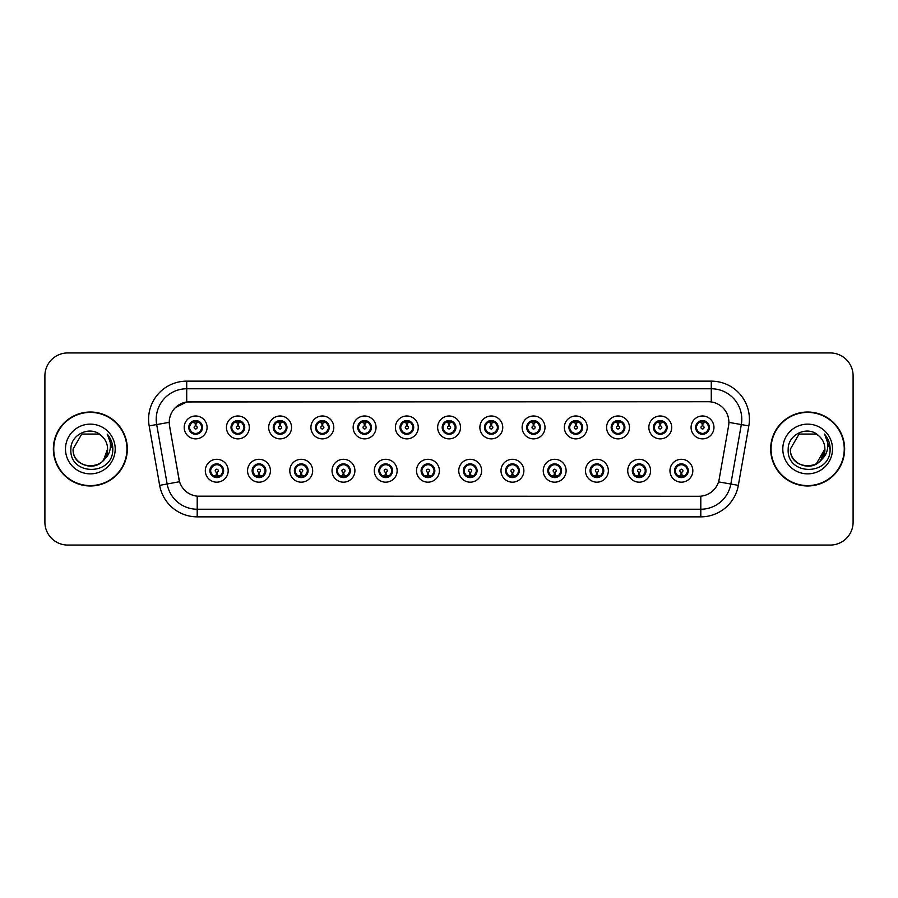 <?xml version="1.0" encoding="UTF-8"?>
<svg xmlns="http://www.w3.org/2000/svg" width="898" height="898" viewBox="0 0 898 898"><rect width="100%" height="100%" fill="white"/><g stroke="black" fill="none" stroke-linecap="round" stroke-linejoin="round"><path stroke-width="1.35" d="M270.433 470.732A11.438 11.438 0 0 1 258.994 482.17A11.438 11.438 0 0 1 247.556 470.732A11.438 11.438 0 0 1 258.994 459.293A11.438 11.438 0 0 1 270.433 470.732M252.136 470.732A6.858 6.858 0 0 0 258.994 477.59A6.858 6.858 0 0 0 265.864 470.732A6.858 6.858 0 0 0 258.994 463.873A6.858 6.858 0 0 0 252.136 470.732L254.796 475.154A6.095 6.095 0 0 1 254.796 466.309L252.203 470.732M312.672 470.732A11.438 11.438 0 0 1 301.234 482.17A11.438 11.438 0 0 1 289.796 470.732A11.438 11.438 0 0 1 301.234 459.293A11.438 11.438 0 0 1 312.672 470.732M294.376 470.732A6.858 6.858 0 0 0 301.234 477.59A6.858 6.858 0 0 0 308.104 470.732A6.858 6.858 0 0 0 301.234 463.873A6.858 6.858 0 0 0 294.376 470.732L297.036 475.154A6.095 6.095 0 0 1 297.036 466.309L294.443 470.732M354.912 470.732A11.438 11.438 0 0 1 343.474 482.17A11.438 11.438 0 0 1 332.036 470.732A11.438 11.438 0 0 1 343.474 459.293A11.438 11.438 0 0 1 354.912 470.732M336.615 470.732A6.858 6.858 0 0 0 343.474 477.59A6.858 6.858 0 0 0 350.343 470.732A6.858 6.858 0 0 0 343.474 463.873A6.858 6.858 0 0 0 336.615 470.732L339.276 475.154A6.095 6.095 0 0 1 339.276 466.309L336.683 470.732M397.152 470.732A11.438 11.438 0 0 1 385.713 482.17A11.438 11.438 0 0 1 374.275 470.732A11.438 11.438 0 0 1 385.713 459.293A11.438 11.438 0 0 1 397.152 470.732M378.855 470.732A6.858 6.858 0 0 0 385.713 477.59A6.858 6.858 0 0 0 392.583 470.732A6.858 6.858 0 0 0 385.713 463.873A6.858 6.858 0 0 0 378.855 470.732L381.515 475.154A6.095 6.095 0 0 1 381.515 466.309L378.922 470.732M439.391 470.732A11.438 11.438 0 0 1 427.953 482.17A11.438 11.438 0 0 1 416.515 470.732A11.438 11.438 0 0 1 427.953 459.293A11.438 11.438 0 0 1 439.391 470.732M421.095 470.732A6.858 6.858 0 0 0 427.953 477.59A6.858 6.858 0 0 0 434.823 470.732A6.858 6.858 0 0 0 427.953 463.873A6.858 6.858 0 0 0 421.095 470.732L423.755 475.154A6.095 6.095 0 0 1 423.755 466.309L421.162 470.732M481.631 470.732A11.438 11.438 0 0 1 470.193 482.17A11.438 11.438 0 0 1 458.755 470.732A11.438 11.438 0 0 1 470.193 459.293A11.438 11.438 0 0 1 481.631 470.732M463.334 470.732A6.858 6.858 0 0 0 470.193 477.59A6.858 6.858 0 0 0 477.062 470.732A6.858 6.858 0 0 0 470.193 463.873A6.858 6.858 0 0 0 463.334 470.732L465.995 475.154A6.095 6.095 0 0 1 465.995 466.309L463.402 470.732M523.871 470.732A11.438 11.438 0 0 1 512.432 482.17A11.438 11.438 0 0 1 500.994 470.732A11.438 11.438 0 0 1 512.432 459.293A11.438 11.438 0 0 1 523.871 470.732M505.574 470.732A6.858 6.858 0 0 0 512.432 477.59A6.858 6.858 0 0 0 519.302 470.732A6.858 6.858 0 0 0 512.432 463.873A6.858 6.858 0 0 0 505.574 470.732L508.234 475.154A6.095 6.095 0 0 1 508.234 466.309L505.641 470.732M566.11 470.732A11.438 11.438 0 0 1 554.672 482.17A11.438 11.438 0 0 1 543.234 470.732A11.438 11.438 0 0 1 554.672 459.293A11.438 11.438 0 0 1 566.11 470.732M547.814 470.732A6.858 6.858 0 0 0 554.672 477.59A6.858 6.858 0 0 0 561.542 470.732A6.858 6.858 0 0 0 554.672 463.873A6.858 6.858 0 0 0 547.814 470.732L550.474 475.154A6.095 6.095 0 0 1 550.474 466.309L547.881 470.732M608.35 470.732A11.438 11.438 0 0 1 596.912 482.17A11.438 11.438 0 0 1 585.474 470.732A11.438 11.438 0 0 1 596.912 459.293A11.438 11.438 0 0 1 608.35 470.732M590.053 470.732A6.858 6.858 0 0 0 596.912 477.59A6.858 6.858 0 0 0 603.782 470.732A6.858 6.858 0 0 0 596.912 463.873A6.858 6.858 0 0 0 590.053 470.732L592.714 475.154A6.095 6.095 0 0 1 592.714 466.309L590.121 470.732M650.59 470.732A11.438 11.438 0 0 1 639.152 482.17A11.438 11.438 0 0 1 627.724 470.732A11.438 11.438 0 0 1 639.152 459.293A11.438 11.438 0 0 1 650.59 470.732M632.293 470.732A6.858 6.858 0 0 0 639.152 477.59A6.858 6.858 0 0 0 646.021 470.732A6.858 6.858 0 0 0 639.152 463.873A6.858 6.858 0 0 0 632.293 470.732L634.953 475.154A6.095 6.095 0 0 1 634.953 466.309L632.36 470.732M692.829 470.732A11.438 11.438 0 0 1 681.391 482.17A11.438 11.438 0 0 1 669.964 470.732A11.438 11.438 0 0 1 681.391 459.293A11.438 11.438 0 0 1 692.829 470.732M674.533 470.732A6.858 6.858 0 0 0 681.391 477.59A6.858 6.858 0 0 0 688.261 470.732A6.858 6.858 0 0 0 681.391 463.873A6.858 6.858 0 0 0 674.533 470.732L677.193 475.154A6.095 6.095 0 0 1 677.193 466.309L674.6 470.732M228.193 470.732A11.438 11.438 0 0 1 216.755 482.17A11.438 11.438 0 0 1 205.316 470.732A11.438 11.438 0 0 1 216.755 459.293A11.438 11.438 0 0 1 228.193 470.732M209.896 470.732A6.858 6.858 0 0 0 216.755 477.59A6.858 6.858 0 0 0 223.624 470.732A6.858 6.858 0 0 0 216.755 463.873A6.858 6.858 0 0 0 209.896 470.732L212.557 475.154A6.095 6.095 0 0 1 212.557 466.309L209.952 470.732M249.318 427.426A11.438 11.438 0 0 1 237.88 438.864A11.438 11.438 0 0 1 226.442 427.426A11.438 11.438 0 0 1 237.88 415.987A11.438 11.438 0 0 1 249.318 427.426M231.011 427.426A6.858 6.858 0 0 0 237.88 434.284A6.858 6.858 0 0 0 244.739 427.426A6.858 6.858 0 0 0 237.88 420.556A6.858 6.858 0 0 0 231.011 427.426L233.682 431.848A6.095 6.095 0 0 1 233.682 422.992L231.078 427.437M291.558 427.426A11.438 11.438 0 0 1 280.12 438.864A11.438 11.438 0 0 1 268.682 427.426A11.438 11.438 0 0 1 280.12 415.987A11.438 11.438 0 0 1 291.558 427.426M273.25 427.426A6.858 6.858 0 0 0 280.12 434.284A6.858 6.858 0 0 0 286.978 427.426A6.858 6.858 0 0 0 280.12 420.556A6.858 6.858 0 0 0 273.25 427.426L275.922 431.848A6.095 6.095 0 0 1 275.922 422.992L273.318 427.437M333.798 427.426A11.438 11.438 0 0 1 322.36 438.864A11.438 11.438 0 0 1 310.921 427.426A11.438 11.438 0 0 1 322.36 415.987A11.438 11.438 0 0 1 333.798 427.426M315.49 427.426A6.858 6.858 0 0 0 322.36 434.284A6.858 6.858 0 0 0 329.218 427.426A6.858 6.858 0 0 0 322.36 420.556A6.858 6.858 0 0 0 315.49 427.426L318.161 431.848A6.095 6.095 0 0 1 318.161 422.992L315.557 427.437M376.038 427.426A11.438 11.438 0 0 1 364.599 438.864A11.438 11.438 0 0 1 353.161 427.426A11.438 11.438 0 0 1 364.599 415.987A11.438 11.438 0 0 1 376.038 427.426M357.73 427.426A6.858 6.858 0 0 0 364.599 434.284A6.858 6.858 0 0 0 371.458 427.426A6.858 6.858 0 0 0 364.599 420.556A6.858 6.858 0 0 0 357.73 427.426L360.401 431.848A6.095 6.095 0 0 1 360.401 422.992L357.797 427.437M418.277 427.426A11.438 11.438 0 0 1 406.839 438.864A11.438 11.438 0 0 1 395.401 427.426A11.438 11.438 0 0 1 406.839 415.987A11.438 11.438 0 0 1 418.277 427.426M399.969 427.426A6.858 6.858 0 0 0 406.839 434.284A6.858 6.858 0 0 0 413.697 427.426A6.858 6.858 0 0 0 406.839 420.556A6.858 6.858 0 0 0 399.969 427.426L402.641 431.848A6.095 6.095 0 0 1 402.641 422.992L400.037 427.437M460.517 427.426A11.438 11.438 0 0 1 449.079 438.864A11.438 11.438 0 0 1 437.64 427.426A11.438 11.438 0 0 1 449.079 415.987A11.438 11.438 0 0 1 460.517 427.426M442.209 427.426A6.858 6.858 0 0 0 449.079 434.284A6.858 6.858 0 0 0 455.937 427.426A6.858 6.858 0 0 0 449.079 420.556A6.858 6.858 0 0 0 442.209 427.426L444.88 431.848A6.095 6.095 0 0 1 444.88 422.992L442.276 427.437M502.757 427.426A11.438 11.438 0 0 1 491.318 438.864A11.438 11.438 0 0 1 479.88 427.426A11.438 11.438 0 0 1 491.318 415.987A11.438 11.438 0 0 1 502.757 427.426M484.449 427.426A6.858 6.858 0 0 0 491.318 434.284A6.858 6.858 0 0 0 498.177 427.426A6.858 6.858 0 0 0 491.318 420.556A6.858 6.858 0 0 0 484.449 427.426L487.12 431.848A6.095 6.095 0 0 1 487.12 422.992L484.516 427.437M544.996 427.426A11.438 11.438 0 0 1 533.558 438.864A11.438 11.438 0 0 1 522.12 427.426A11.438 11.438 0 0 1 533.558 415.987A11.438 11.438 0 0 1 544.996 427.426M526.699 427.426A6.858 6.858 0 0 0 533.558 434.284A6.858 6.858 0 0 0 540.416 427.426A6.858 6.858 0 0 0 533.558 420.556A6.858 6.858 0 0 0 526.699 427.426L529.36 431.848A6.095 6.095 0 0 1 529.371 422.992L526.756 427.437M587.236 427.426A11.438 11.438 0 0 1 575.798 438.864A11.438 11.438 0 0 1 564.359 427.426A11.438 11.438 0 0 1 575.798 415.987A11.438 11.438 0 0 1 587.236 427.426M568.939 427.426A6.858 6.858 0 0 0 575.798 434.284A6.858 6.858 0 0 0 582.656 427.426A6.858 6.858 0 0 0 575.798 420.556A6.858 6.858 0 0 0 568.939 427.426L571.599 431.848A6.095 6.095 0 0 1 571.611 422.992A6.095 6.095 0 0 0 569.691 427.426M629.476 427.426A11.438 11.438 0 0 1 618.037 438.864A11.438 11.438 0 0 1 606.599 427.426A11.438 11.438 0 0 1 618.037 415.987A11.438 11.438 0 0 1 629.476 427.426M611.179 427.426A6.858 6.858 0 0 0 618.037 434.284A6.858 6.858 0 0 0 624.896 427.426A6.858 6.858 0 0 0 618.037 420.556A6.858 6.858 0 0 0 611.179 427.426L613.839 431.848A6.095 6.095 0 0 1 613.85 422.992L611.235 427.437M671.715 427.426A11.438 11.438 0 0 1 660.277 438.864A11.438 11.438 0 0 1 648.839 427.426A11.438 11.438 0 0 1 660.277 415.987A11.438 11.438 0 0 1 671.715 427.426M653.418 427.426A6.858 6.858 0 0 0 660.277 434.284A6.858 6.858 0 0 0 667.135 427.426A6.858 6.858 0 0 0 660.277 420.556A6.858 6.858 0 0 0 653.418 427.426L656.079 431.848A6.095 6.095 0 0 1 656.09 422.992L653.475 427.437M713.955 427.426A11.438 11.438 0 0 1 702.517 438.864A11.438 11.438 0 0 1 691.078 427.426A11.438 11.438 0 0 1 702.517 415.987A11.438 11.438 0 0 1 713.955 427.426M695.658 427.426A6.858 6.858 0 0 0 702.517 434.284A6.858 6.858 0 0 0 709.375 427.426A6.858 6.858 0 0 0 702.517 420.556A6.858 6.858 0 0 0 695.658 427.426L698.318 431.848A6.095 6.095 0 0 1 698.33 422.992L695.714 427.437M207.079 427.426A11.438 11.438 0 0 1 195.641 438.864A11.438 11.438 0 0 1 184.202 427.426A11.438 11.438 0 0 1 195.641 415.987A11.438 11.438 0 0 1 207.079 427.426M188.771 427.426A6.858 6.858 0 0 0 195.641 434.284A6.858 6.858 0 0 0 202.499 427.426A6.858 6.858 0 0 0 195.641 420.556A6.858 6.858 0 0 0 188.771 427.426L191.442 431.848A6.095 6.095 0 0 1 191.442 422.992L188.838 427.437M169.565 425.888A20.587 20.587 0 0 1 189.837 401.732L708.309 401.732A20.587 20.587 0 0 1 728.581 425.888L719.175 479.263A20.587 20.587 0 0 1 698.902 496.268L199.255 496.268A20.587 20.587 0 0 1 178.983 479.263L169.565 425.888M53.364 449A36.975 36.975 0 0 0 90.339 485.975A36.975 36.975 0 0 0 127.325 449A36.975 36.975 0 0 0 90.339 412.025A36.975 36.975 0 0 0 53.364 449M770.675 449A36.975 36.975 0 0 0 807.661 485.975A36.975 36.975 0 0 0 844.636 449A36.975 36.975 0 0 0 807.661 412.025A36.975 36.975 0 0 0 770.675 449M698.824 496.268L197.201 496.179C188.457 494.933 182.563 490.162 179.533 481.856L169.498 425.888L169.408 419.265C171.383 409.724 177.153 403.954 186.717 401.956L708.23 401.732M175.323 407.647L186.717 401.956L186.717 388.767L711.283 388.767A30.498 30.498 0 0 1 741.321 424.563L730.837 484.033A30.498 30.498 0 0 1 700.799 509.233L197.201 509.233A30.498 30.498 0 0 1 167.163 484.033L156.679 424.563A30.498 30.498 0 0 1 186.717 388.767L186.717 381.145L711.283 381.145L711.283 401.945M199.176 496.268L197.201 496.179L197.201 516.855A38.12 38.12 0 0 1 159.664 485.358L149.169 425.888A38.12 38.12 0 0 1 186.717 381.145M159.664 485.358L179.499 481.721M179.028 479.902L178.904 479.263M169.183 422.352L156.679 424.563A30.498 30.498 0 0 1 156.218 419.265M853.1 375.802A22.877 22.877 0 0 0 830.223 352.936L67.777 352.936A22.877 22.877 0 0 0 44.9 375.802L44.9 522.198A22.877 22.877 0 0 0 67.777 545.064L830.223 545.064A22.877 22.877 0 0 0 853.1 522.198L853.1 375.802L853.1 522.198M44.9 375.802L44.9 522.198M830.223 352.936L67.777 352.936M67.777 545.064L830.223 545.064M194.933 422.767L195.573 425.899A1.527 1.527 180 0 0 194.114 427.459A1.527 1.527 180 0 0 195.641 428.952A1.527 1.527 180 0 0 197.156 427.459A1.527 1.527 180 0 0 195.708 425.899L196.336 422.767M198.952 422.307L195.831 423.003M201.736 427.426A6.095 6.095 0 0 1 199.839 431.848L202.432 427.426L199.839 423.003A6.095 6.095 0 0 1 201.736 427.426M197.19 421.521A6.095 6.095 0 0 1 197.234 421.532L197.549 420.836M193.092 421.88L195.349 420.758M195.899 421.33L198.177 421.88M196.819 420.668L196.28 421.353L199.839 423.003C202.342 425.955 202.342 428.896 199.839 431.848L197.234 433.307L197.549 434.015M196.819 434.183L196.494 433.465L197.234 433.307M196.494 433.465L196.617 434.217L196.494 433.465M198.189 432.959C196.269 433.588 194.563 433.588 193.092 432.959M194.462 434.183L194.989 433.487L193.721 434.015M194.462 420.668L194.776 421.387L191.442 423.003C188.928 425.944 188.928 428.896 191.442 431.848L194.035 433.307M194.776 421.387L194.653 420.634L194.776 421.387M195.438 423.003L192.318 422.307M217.462 475.39L216.822 472.247A1.527 1.527 -0 0 0 218.281 470.698A1.527 1.527 -0 0 0 216.755 469.205A1.527 1.527 -0 0 0 215.239 470.698A1.527 1.527 -0 0 0 216.687 472.247L216.059 475.39M213.443 475.85L216.564 475.143M217.933 477.489L217.619 476.771L220.953 475.154C223.467 472.213 223.467 469.261 220.953 466.309A6.095 6.095 0 0 1 220.953 475.165L223.557 470.72L220.953 466.309L218.36 464.85L218.674 464.143M215.206 476.625A6.095 6.095 0 0 1 215.15 476.614L214.835 477.321M219.303 476.277L217.047 477.388M216.497 476.827L214.218 476.277M215.576 477.489L216.115 476.793M215.576 463.974L215.902 464.693L212.557 466.309C210.053 469.25 210.053 472.202 212.557 475.154L216.104 476.793M216.104 464.67L215.778 463.94L216.115 464.659M214.207 465.186C216.126 464.569 217.832 464.569 219.303 465.186M217.933 463.974L217.406 464.67L217.743 463.94M218.36 464.85L217.406 464.67L217.731 463.94M217.731 477.523L217.619 476.771L217.743 477.523M216.946 475.143L220.066 475.85M237.173 422.767L237.813 425.899A1.527 1.527 180 0 0 236.354 427.459A1.527 1.527 180 0 0 237.88 428.952A1.527 1.527 180 0 0 239.396 427.459A1.527 1.527 180 0 0 237.948 425.899L238.576 422.767M241.192 422.307L238.071 423.003M243.975 427.426A6.095 6.095 0 0 1 242.078 431.848L244.671 427.426L242.078 423.003A6.095 6.095 0 0 1 243.975 427.426M239.429 421.521A6.095 6.095 0 0 1 239.474 421.532L239.788 420.836M235.332 421.88L237.588 420.758M238.138 421.33L240.417 421.88M239.059 420.668L238.52 421.353L242.078 423.003C244.582 425.955 244.582 428.896 242.078 431.848L239.474 433.307L239.788 434.015M239.059 434.183L238.733 433.465L239.474 433.307M238.733 433.465L238.857 434.217L238.733 433.465M240.428 432.959C238.509 433.588 236.803 433.588 235.332 432.959M236.702 434.183L237.229 433.487L235.961 434.015M236.702 420.668L237.016 421.387L233.682 423.003C231.168 425.944 231.168 428.896 233.682 431.848L236.275 433.307M237.016 421.387L236.892 420.634L237.016 421.387M237.678 423.003A4.423 4.423 0 0 1 237.689 423.003L234.558 422.307M279.413 422.767L280.053 425.899A1.527 1.527 180 0 0 278.593 427.459A1.527 1.527 180 0 0 280.12 428.952A1.527 1.527 180 0 0 281.635 427.459A1.527 1.527 180 0 0 280.187 425.899L280.816 422.767M283.431 422.307L280.322 422.857A4.58 4.58 0 0 0 280.311 422.857L280.311 423.003M286.215 427.426A6.095 6.095 0 0 1 284.318 431.848L286.911 427.426L284.318 423.003A6.095 6.095 0 0 1 286.215 427.426M281.669 421.521A6.095 6.095 0 0 1 281.714 421.532L282.028 420.836M277.572 421.88L279.828 420.758M280.378 421.33L282.657 421.88M281.298 420.668L280.76 421.353M281.298 434.183L280.973 433.465L284.318 431.848C286.821 428.896 286.821 425.955 284.318 423.003L280.771 421.353M280.771 433.487L281.096 434.217L280.76 433.487M282.668 432.959C280.748 433.588 279.042 433.588 277.572 432.959M278.941 434.183L279.469 433.487L279.132 434.217M278.941 420.668L279.256 421.387L275.922 423.003C273.407 425.944 273.407 428.896 275.922 431.848L279.469 433.487L279.143 434.217M279.143 420.634L279.256 421.387L279.132 420.634M279.929 423.003L276.797 422.307M321.652 422.767L322.292 425.899A1.527 1.527 180 0 0 320.833 427.459A1.527 1.527 180 0 0 322.36 428.952A1.527 1.527 180 0 0 323.875 427.459A1.527 1.527 180 0 0 322.427 425.899L323.056 422.767M325.671 422.307L322.55 423.003M328.455 427.426A6.095 6.095 0 0 1 326.558 431.848L329.151 427.426L326.558 423.003A6.095 6.095 0 0 1 328.455 427.426M323.909 421.521A6.095 6.095 0 0 1 323.954 421.532L324.268 420.836M319.811 421.88L322.068 420.758M322.618 421.33L324.896 421.88M323.538 420.668L322.999 421.353L326.558 423.003C329.061 425.955 329.061 428.896 326.558 431.848L323.954 433.307L324.268 434.015M323.538 434.183L323.213 433.465L323.954 433.307M323.213 433.465L323.336 434.217L323.213 433.465M324.908 432.959C322.988 433.588 321.282 433.588 319.811 432.959M321.181 434.183L321.709 433.487L320.44 434.015M321.181 420.668L321.495 421.387L318.161 423.003C315.647 425.944 315.647 428.896 318.161 431.848L320.754 433.307M321.495 421.387L321.372 420.634L321.495 421.387M322.169 423.003L319.037 422.307M363.892 422.767L364.532 425.899A1.527 1.527 180 0 0 363.073 427.459A1.527 1.527 180 0 0 364.599 428.952A1.527 1.527 180 0 0 366.115 427.459A1.527 1.527 180 0 0 364.667 425.899L365.295 422.767M367.911 422.307L364.79 423.003M370.694 427.426A6.095 6.095 0 0 1 368.797 431.848L371.39 427.426L368.797 423.003A6.095 6.095 0 0 1 370.694 427.426M366.148 421.521A6.095 6.095 0 0 1 366.193 421.532L366.507 420.836M362.051 421.88L364.307 420.758M364.857 421.33L367.136 421.88M365.778 420.668L365.239 421.353L368.797 423.003C371.301 425.955 371.301 428.896 368.797 431.848L366.193 433.307L366.507 434.015M365.778 434.183L365.452 433.465L366.193 433.307M365.452 433.465L365.576 434.217L365.452 433.465M367.147 432.959C365.228 433.588 363.522 433.588 362.051 432.959M363.421 434.183L363.948 433.487L362.68 434.015M363.421 420.668L363.735 421.387L360.401 423.003C357.887 425.944 357.887 428.896 360.401 431.848L362.994 433.307M363.735 421.387L363.611 420.634L363.735 421.387M364.408 423.003L361.277 422.307M259.702 475.39L259.062 472.247A1.527 1.527 -0 0 0 260.521 470.698A1.527 1.527 -0 0 0 258.994 469.205A1.527 1.527 -0 0 0 257.479 470.698A1.527 1.527 -0 0 0 258.927 472.247L258.298 475.39M255.683 475.85L258.804 475.143M260.173 477.489L259.859 476.771L263.193 475.154C265.707 472.213 265.707 469.261 263.193 466.309A6.095 6.095 0 0 1 263.193 475.165L265.797 470.72L263.193 466.309L260.6 464.85L260.914 464.143M257.445 476.625A6.095 6.095 0 0 1 257.389 476.614L257.075 477.321M261.543 476.277L259.286 477.388M258.736 476.827L256.458 476.277M257.816 477.489L258.355 476.793L254.796 475.154C252.293 472.202 252.293 469.25 254.796 466.309L257.389 464.85L257.075 464.143M257.816 463.974L258.141 464.693L257.389 464.85M258.141 464.693L258.018 463.94L258.141 464.693M256.446 465.186C258.366 464.569 260.072 464.569 261.543 465.186M260.173 463.974L259.645 464.67L259.982 463.94L259.645 464.659L260.6 464.85M259.859 476.771L259.982 477.523L259.859 476.771M259.185 475.143L262.306 475.85M301.941 475.39L301.301 472.247A1.527 1.527 -0 0 0 302.761 470.698A1.527 1.527 -0 0 0 301.234 469.205A1.527 1.527 -0 0 0 299.719 470.698A1.527 1.527 -0 0 0 301.167 472.247L300.538 475.39M297.923 475.85L301.043 475.143M302.413 477.489L302.098 476.771L305.432 475.154C307.947 472.213 307.947 469.261 305.432 466.309A6.095 6.095 0 0 1 305.432 475.165L308.036 470.72L305.432 466.309L302.839 464.85L303.154 464.143M299.685 476.625A6.095 6.095 0 0 1 299.629 476.614L299.315 477.321M303.782 476.277L301.526 477.388M300.976 476.827L298.697 476.277M300.055 477.489L300.594 476.793L297.036 475.154C294.533 472.202 294.533 469.25 297.036 466.309L299.629 464.85L299.315 464.143M300.055 463.974L300.381 464.693L299.629 464.85M300.381 464.693L300.258 463.94L300.381 464.693M298.686 465.186C300.606 464.569 302.312 464.569 303.782 465.186M302.413 463.974L301.885 464.67L302.222 463.94L301.885 464.659L302.839 464.85M302.098 476.771L302.222 477.523L302.098 476.771M301.425 475.143L304.557 475.85M344.181 475.39L343.541 472.247A1.527 1.527 -0 0 0 345 470.698A1.527 1.527 -0 0 0 343.474 469.205A1.527 1.527 -0 0 0 341.958 470.698A1.527 1.527 -0 0 0 343.406 472.247L342.778 475.39M340.162 475.85L343.283 475.143M344.652 477.489L344.338 476.771L347.672 475.154C350.186 472.213 350.186 469.261 347.672 466.309A6.095 6.095 0 0 1 347.672 475.165L350.276 470.72L347.672 466.309L345.079 464.85L345.393 464.143M341.925 476.625A6.095 6.095 0 0 1 341.88 476.614L341.566 477.321M346.022 476.277L343.766 477.388M343.216 476.827L340.937 476.277M342.295 477.489L342.834 476.793L339.276 475.154C336.772 472.202 336.772 469.25 339.276 466.309L341.88 464.85L341.566 464.143M342.295 463.974L342.621 464.693L341.88 464.85M342.621 464.693L342.497 463.94L342.621 464.693M340.926 465.186C342.845 464.569 344.551 464.569 346.022 465.186M344.652 463.974L344.125 464.67L344.462 463.94L344.125 464.659L345.079 464.85M344.338 476.771L344.462 477.523L344.338 476.771M343.665 475.143L346.796 475.85M126.944 449A36.594 36.594 0 0 0 90.339 412.406A36.594 36.594 0 0 0 53.745 449A36.594 36.594 0 0 0 90.339 485.594A36.594 36.594 0 0 0 126.944 449M103.551 460.079C94.402 472.438 72.21 464.524 73.108 449C72.053 471.237 108.636 471.237 107.58 449C108.636 471.237 72.053 471.237 73.108 449C72.053 471.237 108.636 471.237 107.58 449C108.636 471.237 72.053 471.237 73.108 449L81.729 434.071L98.96 434.071L101.631 435.979C91.057 424.889 70.695 434.026 70.886 449C68.944 475.603 112.082 476.299 112.778 450.291L112.822 449C112.755 443.343 110.869 438.381 107.176 434.104C109.994 438.718 110.982 443.691 110.151 449C109.343 453.524 107.143 457.217 103.551 460.079A17.242 17.242 0 0 0 107.58 449C108.636 471.237 72.053 471.237 73.108 449L81.729 434.071L98.96 434.071L101.631 435.979L98.96 434.071L81.729 434.071L73.108 449L81.729 434.071M107.58 449L103.506 460.124L107.58 449A17.242 17.242 0 0 0 101.631 435.979L98.96 434.071L81.729 434.071L73.108 449M65.487 449A24.863 24.863 0 0 0 90.339 473.863A24.863 24.863 0 0 0 115.202 449A24.863 24.863 0 0 0 90.339 424.137A24.863 24.863 0 0 0 65.487 449M107.345 434.295L112.811 449.651L107.345 434.295M844.255 449A36.594 36.594 0 0 0 807.661 412.406A36.594 36.594 0 0 0 771.056 449A36.594 36.594 0 0 0 807.661 485.594A36.594 36.594 0 0 0 844.255 449M820.862 460.079C811.713 472.438 789.522 464.524 790.42 449C789.364 471.237 825.947 471.237 824.892 449C825.947 471.237 789.364 471.237 790.42 449C789.364 471.237 825.947 471.237 824.892 449C825.947 471.237 789.364 471.237 790.42 449L799.04 434.071L816.271 434.071L818.954 435.979C808.368 424.889 788.006 434.026 788.197 449C786.255 475.603 829.404 476.299 830.1 450.291L830.134 449C830.066 443.343 828.192 438.381 824.487 434.104C827.305 438.718 828.293 443.691 827.462 449C826.665 453.524 824.465 457.217 820.862 460.079A17.242 17.242 0 0 0 824.892 449C825.947 471.237 789.364 471.237 790.42 449L799.04 434.071M816.271 463.929L824.892 449L820.817 460.124L824.892 449A17.242 17.242 0 0 0 818.954 435.979L816.271 434.071L799.04 434.071L790.42 449L799.04 434.071L816.271 434.071L818.954 435.979L816.271 434.071M790.42 449L799.04 434.071L816.271 434.071L818.954 435.979M782.798 449A24.863 24.863 0 0 0 807.661 473.863A24.863 24.863 0 0 0 832.513 449A24.863 24.863 0 0 0 807.661 424.137A24.863 24.863 0 0 0 782.798 449M824.656 434.295L830.122 449.651L824.656 434.295M406.132 422.767L406.772 425.899A1.527 1.527 180 0 0 405.312 427.459A1.527 1.527 180 0 0 406.839 428.952A1.527 1.527 180 0 0 408.354 427.459A1.527 1.527 180 0 0 406.906 425.899L407.535 422.767M410.15 422.307L407.03 423.003M412.934 427.426A6.095 6.095 0 0 1 411.037 431.848L413.63 427.426L411.037 423.003A6.095 6.095 0 0 1 412.934 427.426M408.388 421.521A6.095 6.095 0 0 1 408.444 421.532L408.758 420.836M404.291 421.88L406.547 420.758M407.097 421.33L409.376 421.88M408.018 420.668L407.479 421.353L411.037 423.003C413.54 425.955 413.54 428.896 411.037 431.848L408.444 433.307L408.758 434.015M408.018 434.183L407.692 433.465L408.444 433.307M407.692 433.465L407.815 434.217L407.692 433.465M409.387 432.959C407.468 433.588 405.761 433.588 404.291 432.959M405.66 434.183L406.188 433.487L404.919 434.015M405.66 420.668L405.975 421.387L402.641 423.003C400.126 425.944 400.126 428.896 402.641 431.848L405.234 433.307M405.975 421.387L405.851 420.634L405.975 421.387M406.648 423.003L403.516 422.307M448.371 422.767L449.011 425.899A1.527 1.527 180 0 0 447.552 427.459A1.527 1.527 180 0 0 449.079 428.952A1.527 1.527 180 0 0 450.594 427.459A1.527 1.527 180 0 0 449.146 425.899L449.775 422.767M452.39 422.307L449.269 423.003M455.174 427.426A6.095 6.095 0 0 1 453.277 431.848L455.87 427.426L453.277 423.003A6.095 6.095 0 0 1 455.174 427.426M450.628 421.521A6.095 6.095 0 0 1 450.684 421.532L450.998 420.836M446.531 421.88L448.787 420.758M449.337 421.33L451.615 421.88M450.257 420.668L449.718 421.353L453.277 423.003C455.78 425.955 455.78 428.896 453.277 431.848L450.684 433.307L450.998 434.015M450.257 434.183L449.932 433.465L450.684 433.307M449.932 433.465L450.055 434.217L449.932 433.465M451.627 432.959C449.707 433.588 448.001 433.588 446.531 432.959M447.9 434.183L448.428 433.487L447.159 434.015M447.9 420.668L448.214 421.387L444.88 423.003C442.366 425.944 442.366 428.896 444.88 431.848L447.473 433.307M448.214 421.387L448.091 420.634L448.214 421.387M448.888 423.003L445.767 422.307M490.611 422.767L491.251 425.899A1.527 1.527 180 0 0 489.792 427.459A1.527 1.527 180 0 0 491.318 428.952A1.527 1.527 180 0 0 492.834 427.459A1.527 1.527 180 0 0 491.386 425.899L492.014 422.767M494.63 422.307L491.509 423.003M497.413 427.426A6.095 6.095 0 0 1 495.516 431.848L498.121 427.426L495.516 423.003A6.095 6.095 0 0 1 497.413 427.426M492.867 421.521A6.095 6.095 0 0 1 492.923 421.532L493.238 420.836M488.77 421.88L491.026 420.758M491.576 421.33L493.855 421.88M492.497 420.668L491.958 421.353M492.497 434.183L492.171 433.465L495.516 431.848C498.02 428.896 498.02 425.955 495.516 423.003L491.969 421.353M491.969 433.487L492.295 434.217L491.958 433.487M493.866 432.959C491.947 433.588 490.241 433.588 488.77 432.959M490.14 434.183L490.667 433.487L490.33 434.217M490.14 420.668L490.454 421.387L487.12 423.003C484.606 425.944 484.606 428.896 487.12 431.848L490.667 433.487L490.342 434.217M490.342 420.634L490.454 421.387L490.33 420.634M491.127 423.003L488.007 422.307M386.421 475.39L385.781 472.247A1.527 1.527 -0 0 0 387.24 470.698A1.527 1.527 -0 0 0 385.713 469.205A1.527 1.527 -0 0 0 384.198 470.698A1.527 1.527 -0 0 0 385.646 472.247L385.018 475.39M382.402 475.85L385.523 475.143M386.892 477.489L386.578 476.771L389.912 475.154C392.426 472.213 392.426 469.261 389.912 466.309A6.095 6.095 0 0 1 389.912 475.165L392.516 470.72L389.912 466.309L387.319 464.85L387.633 464.143M384.164 476.625A6.095 6.095 0 0 1 384.12 476.614L383.805 477.321M388.262 476.277L386.005 477.388M385.455 476.827L383.177 476.277M384.535 477.489L385.074 476.793L381.515 475.154C379.012 472.202 379.012 469.25 381.515 466.309L384.12 464.85L383.805 464.143M384.535 463.974L384.86 464.693L384.12 464.85M384.86 464.693L384.737 463.94L384.86 464.693M383.165 465.186C385.085 464.569 386.791 464.569 388.262 465.186M386.892 463.974L386.365 464.67L386.701 463.94L386.365 464.659L387.319 464.85M386.578 476.771L386.701 477.523L386.578 476.771M385.904 475.143L389.036 475.85M428.66 475.39L428.02 472.247A1.527 1.527 -0 0 0 429.48 470.698A1.527 1.527 -0 0 0 427.953 469.205A1.527 1.527 -0 0 0 426.438 470.698A1.527 1.527 -0 0 0 427.886 472.247L427.257 475.39M424.642 475.85L427.751 475.3A4.58 4.58 0 0 0 427.762 475.3L427.762 475.143M429.132 477.489L428.817 476.771L432.151 475.154C434.666 472.213 434.666 469.261 432.151 466.309A6.095 6.095 0 0 1 432.151 475.165L434.755 470.72L432.151 466.309L429.558 464.85L429.873 464.143M426.774 477.489L427.1 476.771L426.359 476.614A6.095 6.095 0 0 1 426.359 476.614L426.045 477.321M430.501 476.277L428.245 477.388M427.695 476.827L425.416 476.277M427.302 476.793L426.977 477.523L427.313 476.793M426.774 463.974L427.1 464.693L423.755 466.309C421.252 469.25 421.252 472.202 423.755 475.154L426.359 476.614M427.302 464.67L426.977 463.94L427.313 464.659M425.405 465.186C427.325 464.569 429.031 464.569 430.501 465.186M429.132 463.974L428.604 464.67L428.941 463.94M429.558 464.85L428.604 464.67L428.93 463.94M428.93 477.523L428.817 476.771L428.941 477.523M428.144 475.143L431.276 475.85M470.9 475.39L470.26 472.247A1.527 1.527 -0 0 0 471.719 470.698A1.527 1.527 -0 0 0 470.193 469.205A1.527 1.527 -0 0 0 468.677 470.698A1.527 1.527 -0 0 0 470.125 472.247L469.497 475.39M466.881 475.85L470.002 475.143M471.371 477.489L471.057 476.771L474.391 475.154C476.905 472.213 476.905 469.261 474.391 466.309A6.095 6.095 0 0 1 474.391 475.165L476.995 470.72L474.391 466.309L471.798 464.85L472.112 464.143M468.644 476.625A6.095 6.095 0 0 1 468.599 476.614L468.285 477.321M472.741 476.277L470.485 477.388M469.935 476.827L467.656 476.277M469.014 477.489L469.553 476.793L465.995 475.154C463.491 472.202 463.491 469.25 465.995 466.309L468.599 464.85L468.285 464.143M469.014 463.974L469.34 464.693L468.599 464.85M469.34 464.693L469.216 463.94L469.34 464.693M467.645 465.186C469.564 464.569 471.27 464.569 472.741 465.186M471.371 463.974L470.844 464.67L471.181 463.94L470.844 464.659L471.798 464.85M471.057 476.771L471.181 477.523L471.057 476.771M470.395 475.143A4.423 4.423 0 0 1 470.384 475.143L473.515 475.85M532.851 422.767L533.491 425.899A1.527 1.527 180 0 0 532.031 427.459A1.527 1.527 180 0 0 533.558 428.952A1.527 1.527 180 0 0 535.073 427.459A1.527 1.527 180 0 0 533.625 425.899L534.254 422.767M536.869 422.307L533.749 423.003M539.653 427.426A6.095 6.095 0 0 1 537.756 431.848L540.36 427.426L537.756 423.003A6.095 6.095 0 0 1 539.653 427.426M535.107 421.521A6.095 6.095 0 0 1 535.163 421.532L535.477 420.836M531.01 421.88L533.266 420.758M533.827 421.33L536.095 421.88M534.737 420.668L534.198 421.353L537.756 423.003C540.259 425.955 540.259 428.896 537.756 431.848L535.163 433.307L535.477 434.015M534.737 434.183L534.411 433.465L535.163 433.307M534.411 433.465L534.534 434.217L534.411 433.465M536.106 432.959C534.187 433.588 532.48 433.588 531.01 432.959M532.379 434.183L532.907 433.487L531.638 434.015M532.379 420.668L532.694 421.387L529.36 423.003C526.845 425.944 526.845 428.896 529.36 431.848L531.953 433.307M532.694 421.387L532.57 420.634L532.694 421.387M533.367 423.003L530.247 422.307M575.09 422.767L575.73 425.899A1.527 1.527 180 0 0 574.271 427.459A1.527 1.527 180 0 0 575.798 428.952A1.527 1.527 180 0 0 577.313 427.459A1.527 1.527 180 0 0 575.865 425.899L576.494 422.767M579.109 422.307L575.988 423.003M581.893 427.426A6.095 6.095 0 0 1 579.996 431.848L582.6 427.426L579.996 423.003A6.095 6.095 0 0 1 581.893 427.426M577.347 421.521A6.095 6.095 0 0 1 577.403 421.532L577.717 420.836M573.25 421.88L575.506 420.758M576.067 421.33L578.334 421.88M576.976 420.668L576.437 421.353L579.996 423.003C582.499 425.955 582.499 428.896 579.996 431.848L577.403 433.307L577.717 434.015M576.976 434.183L576.651 433.465L577.403 433.307M576.651 433.465L576.774 434.217L576.651 433.465M578.346 432.959C576.426 433.588 574.72 433.588 573.25 432.959M574.619 434.183L575.147 433.487L573.878 434.015M574.619 420.668L574.933 421.387L571.599 423.003C569.085 425.944 569.085 428.896 571.599 431.848L574.192 433.307M574.933 421.387L574.81 420.634L574.933 421.387M571.599 423.003L568.995 427.437M575.607 423.003L572.486 422.307M617.33 422.767L617.97 425.899A1.527 1.527 180 0 0 616.511 427.459A1.527 1.527 180 0 0 618.037 428.952A1.527 1.527 180 0 0 619.553 427.459A1.527 1.527 180 0 0 618.105 425.899L618.733 422.767M621.349 422.307L618.228 423.003M624.132 427.426A6.095 6.095 0 0 1 622.235 431.848L624.84 427.426L622.235 423.003A6.095 6.095 0 0 1 624.132 427.426M619.586 421.521A6.095 6.095 0 0 1 619.642 421.532L619.957 420.836M615.489 421.88L617.745 420.758M618.307 421.33L620.574 421.88M619.216 420.668L618.677 421.353L622.235 423.003C624.739 425.955 624.739 428.896 622.235 431.848L619.642 433.307L619.957 434.015M619.216 434.183L618.89 433.465L619.642 433.307M618.89 433.465L619.014 434.217L618.89 433.465M620.585 432.959C618.666 433.588 616.96 433.588 615.489 432.959M616.859 434.183L617.386 433.487L616.118 434.015M616.859 420.668L617.173 421.387L613.839 423.003C611.325 425.944 611.325 428.896 613.839 431.848L616.432 433.307M617.173 421.387L617.049 420.634L617.173 421.387M617.846 423.003L614.726 422.307M659.57 422.767L660.21 425.899A1.527 1.527 180 0 0 658.75 427.459A1.527 1.527 180 0 0 660.277 428.952A1.527 1.527 180 0 0 661.804 427.459A1.527 1.527 180 0 0 660.344 425.899L660.973 422.767M663.588 422.307L660.468 423.003M666.372 427.426A6.095 6.095 0 0 1 664.475 431.848L667.079 427.426L664.475 423.003A6.095 6.095 0 0 1 666.372 427.426M661.826 421.521A6.095 6.095 0 0 1 661.882 421.532L662.196 420.836M657.729 421.88L659.985 420.758M660.546 421.33L662.814 421.88M661.456 420.668L660.917 421.353L664.475 423.003C666.978 425.955 666.978 428.896 664.475 431.848L661.882 433.307L662.196 434.015M661.456 434.183L661.13 433.465L661.882 433.307M661.13 433.465L661.254 434.217L661.13 433.465M662.825 432.959C660.906 433.588 659.199 433.588 657.729 432.959M659.098 434.183L659.626 433.487L658.357 434.015M659.098 420.668L659.413 421.387L656.079 423.003C653.564 425.944 653.564 428.896 656.079 431.848L658.672 433.307M659.413 421.387L659.289 420.634L659.413 421.387M660.086 423.003L656.966 422.307M701.809 422.767L702.449 425.899A1.527 1.527 180 0 0 700.99 427.459A1.527 1.527 180 0 0 702.517 428.952A1.527 1.527 180 0 0 704.043 427.459A1.527 1.527 180 0 0 702.584 425.899L703.213 422.767M705.828 422.307L702.707 423.003M708.612 427.426A6.095 6.095 0 0 1 706.715 431.848L709.319 427.426L706.715 423.003A6.095 6.095 0 0 1 708.612 427.426M704.077 421.521A6.095 6.095 0 0 1 704.122 421.532L704.436 420.836M699.969 421.88L702.225 420.758M702.786 421.33L705.053 421.88M703.695 420.668L703.168 421.353L703.504 420.634M703.695 434.183L703.37 433.465L706.715 431.848C709.218 428.896 709.218 425.955 706.715 423.003L703.168 421.353M703.168 433.487L703.504 434.217M705.065 432.959C703.145 433.588 701.45 433.588 699.969 432.959M701.338 434.183L701.866 433.487L701.529 434.217M701.338 420.668L701.652 421.387L698.318 423.003C695.804 425.944 695.804 428.896 698.318 431.848L701.866 433.487L701.54 434.217M701.54 420.634L701.652 421.387L701.529 420.634M702.326 423.003L699.205 422.307M513.14 475.39L512.5 472.247A1.527 1.527 -0 0 0 513.959 470.698A1.527 1.527 -0 0 0 512.432 469.205A1.527 1.527 -0 0 0 510.917 470.698A1.527 1.527 -0 0 0 512.365 472.247L511.737 475.39M509.121 475.85L512.242 475.143M513.611 477.489L513.297 476.771L516.631 475.154C519.145 472.213 519.145 469.261 516.631 466.309A6.095 6.095 0 0 1 516.631 475.165L519.235 470.72L516.631 466.309L514.038 464.85L514.352 464.143M510.883 476.625A6.095 6.095 0 0 1 510.839 476.614L510.524 477.321M514.981 476.277L512.724 477.388M512.174 476.827L509.896 476.277M511.254 477.489L511.793 476.793L508.234 475.154C505.731 472.202 505.731 469.25 508.234 466.309L510.839 464.85L510.524 464.143M511.254 463.974L511.579 464.693L510.839 464.85M511.579 464.693L511.456 463.94L511.579 464.693M509.884 465.186C511.804 464.569 513.51 464.569 514.981 465.186M513.611 463.974L513.084 464.67L513.42 463.94L513.084 464.659L514.038 464.85M513.297 476.771L513.42 477.523L513.297 476.771M512.635 475.143L515.755 475.85M555.379 475.39L554.74 472.247A1.527 1.527 -0 0 0 556.199 470.698A1.527 1.527 -0 0 0 554.672 469.205A1.527 1.527 -0 0 0 553.157 470.698A1.527 1.527 -0 0 0 554.605 472.247L553.976 475.39M551.361 475.85L554.481 475.143M555.851 477.489L555.536 476.771L558.87 475.154C561.385 472.213 561.385 469.261 558.87 466.309A6.095 6.095 0 0 1 558.87 475.165L561.475 470.72L558.87 466.309L556.277 464.85L556.592 464.143M553.123 476.625A6.095 6.095 0 0 1 553.078 476.614L552.764 477.321M557.22 476.277L554.964 477.388M554.414 476.827L552.135 476.277M553.494 477.489L554.032 476.793L550.474 475.154C547.971 472.202 547.971 469.25 550.474 466.309L553.078 464.85L552.764 464.143M553.494 463.974L553.819 464.693L553.078 464.85M553.819 464.693L553.696 463.94L553.819 464.693M552.124 465.186C554.044 464.569 555.75 464.569 557.22 465.186M555.851 463.974L555.323 464.67L555.66 463.94L555.323 464.659L556.277 464.85M555.536 476.771L555.66 477.523L555.536 476.771M554.874 475.143L557.995 475.85M597.619 475.39L596.979 472.247A1.527 1.527 -0 0 0 598.438 470.698A1.527 1.527 -0 0 0 596.912 469.205A1.527 1.527 -0 0 0 595.396 470.698A1.527 1.527 -0 0 0 596.844 472.247L596.216 475.39M593.6 475.85L596.721 475.143M598.102 477.489L597.776 476.771L601.11 475.154C603.624 472.213 603.624 469.261 601.11 466.309A6.095 6.095 0 0 1 601.11 475.165L603.714 470.72L601.11 466.309L598.517 464.85L598.831 464.143M595.363 476.625A6.095 6.095 0 0 1 595.318 476.614L595.004 477.321M599.46 476.277L597.204 477.388M596.654 476.827L594.375 476.277M595.733 477.489L596.272 476.793L592.714 475.154C590.211 472.202 590.211 469.25 592.714 466.309L595.318 464.85L595.004 464.143M595.733 463.974L596.059 464.693L595.318 464.85M596.059 464.693L595.935 463.94L596.059 464.693M594.364 465.186C596.283 464.569 597.989 464.569 599.46 465.186M598.102 463.974L597.563 464.67L597.9 463.94L597.563 464.659L598.517 464.85M597.776 476.771L597.9 477.523L597.776 476.771M597.114 475.143L600.234 475.85M639.859 475.39L639.219 472.247A1.527 1.527 -0 0 0 640.678 470.698A1.527 1.527 -0 0 0 639.152 469.205A1.527 1.527 -0 0 0 637.636 470.698A1.527 1.527 -0 0 0 639.084 472.247L638.456 475.39M635.84 475.85L638.961 475.143M640.341 477.489L640.016 476.771L643.361 475.154C645.864 472.213 645.864 469.261 643.361 466.309A6.095 6.095 0 0 1 643.35 475.165L645.954 470.72L643.361 466.309L640.757 464.85L641.071 464.143M637.973 477.489L638.298 476.771L637.558 476.614A6.095 6.095 0 0 1 637.558 476.614L637.243 477.321M641.7 476.277L639.443 477.388M638.893 476.827L636.615 476.277M638.5 476.793L638.175 477.523L638.512 476.793M637.973 463.974L638.298 464.693L634.953 466.309C632.45 469.25 632.45 472.202 634.953 475.154L637.558 476.614M638.5 464.67L638.175 463.94L638.512 464.659M636.603 465.186C638.523 464.569 640.229 464.569 641.7 465.186M640.341 463.974L639.803 464.67L640.139 463.94M640.757 464.85L639.803 464.67L640.128 463.94M640.128 477.523L640.016 476.771L640.139 477.523M639.354 475.143L642.474 475.85M682.098 475.39L681.459 472.247A1.527 1.527 -0 0 0 682.918 470.698A1.527 1.527 -0 0 0 681.391 469.205A1.527 1.527 -0 0 0 679.876 470.698A1.527 1.527 -0 0 0 681.324 472.247L680.695 475.39M678.08 475.85L681.2 475.143M682.581 463.974L682.255 464.693L685.601 466.309C688.104 469.261 688.104 472.213 685.601 475.154L688.194 470.72L685.601 466.309A6.095 6.095 0 0 1 685.589 475.165A6.095 6.095 0 0 0 687.498 470.732M679.842 476.625A6.095 6.095 0 0 1 679.797 476.614L679.483 477.321M683.939 476.277L681.683 477.388M681.133 476.827L678.854 476.277M680.213 477.489L680.751 476.793L677.193 475.154C674.69 472.202 674.69 469.25 677.193 466.309L679.797 464.85L679.483 464.143M680.213 463.974L680.538 464.693L679.797 464.85M680.538 464.693L680.415 463.94L680.538 464.693M678.843 465.186C680.763 464.569 682.469 464.569 683.939 465.186M682.255 464.693L682.379 463.94L682.255 464.693M682.581 477.489L682.255 476.771L685.601 475.154M682.255 476.771L682.379 477.523L682.255 476.771M681.593 475.143L684.714 475.85M711.283 381.145A38.12 38.12 0 0 1 748.831 425.888L738.336 485.358A38.12 38.12 0 0 1 700.799 516.855L197.201 516.855M700.799 496.19L700.799 516.855M718.535 481.867L738.336 485.358M728.895 422.374L748.831 425.888M149.169 425.888L156.679 424.563M189.534 427.426A6.095 6.095 0 0 1 191.442 422.992M194.035 421.532L193.721 420.836M222.861 470.732A6.095 6.095 0 0 1 220.953 475.165M215.15 464.85L214.835 464.143M218.36 476.614L218.674 477.321M231.774 427.426A6.095 6.095 0 0 1 233.682 422.992M236.275 421.532L235.961 420.836M274.013 427.426A6.095 6.095 0 0 1 275.922 422.992M281.714 433.307L282.028 434.015M278.515 421.532L278.2 420.836M278.515 433.307L278.2 434.015M316.253 427.426A6.095 6.095 0 0 1 318.161 422.992M320.754 421.532L320.44 420.836M358.493 427.426A6.095 6.095 0 0 1 360.401 422.992M362.994 421.532L362.68 420.836M265.101 470.732A6.095 6.095 0 0 1 263.193 475.165M260.6 476.614L260.914 477.321M307.341 470.732A6.095 6.095 0 0 1 305.432 475.165M302.839 476.614L303.154 477.321M349.58 470.732A6.095 6.095 0 0 1 347.672 475.165M345.079 476.614L345.393 477.321M400.733 427.426A6.095 6.095 0 0 1 402.641 422.992M405.234 421.532L404.919 420.836M442.972 427.426A6.095 6.095 0 0 1 444.88 422.992M447.473 421.532L447.159 420.836M485.212 427.426A6.095 6.095 0 0 1 487.12 422.992M492.923 433.307L493.238 434.015M489.713 421.532L489.399 420.836M489.713 433.307L489.399 434.015M391.82 470.732A6.095 6.095 0 0 1 389.912 475.165M387.319 476.614L387.633 477.321M434.06 470.732A6.095 6.095 0 0 1 432.151 475.165M426.359 464.85L426.045 464.143M429.558 476.614L429.873 477.321M476.299 470.732A6.095 6.095 0 0 1 474.391 475.165M471.798 476.614L472.112 477.321M527.452 427.426A6.095 6.095 0 0 1 529.371 422.992M531.953 421.532L531.638 420.836M574.192 421.532L573.878 420.836M611.931 427.426A6.095 6.095 0 0 1 613.85 422.992M616.432 421.532L616.118 420.836M654.171 427.426A6.095 6.095 0 0 1 656.09 422.992M658.672 421.532L658.357 420.836M696.421 427.426A6.095 6.095 0 0 1 698.33 422.992M704.122 433.307L704.436 434.015M700.911 421.532L700.597 420.836M700.911 433.307L700.597 434.015M518.539 470.732A6.095 6.095 0 0 1 516.631 475.165M514.038 476.614L514.352 477.321M560.779 470.732A6.095 6.095 0 0 1 558.87 475.165M556.277 476.614L556.592 477.321M603.018 470.732A6.095 6.095 0 0 1 601.11 475.165M598.517 476.614L598.831 477.321M645.258 470.732A6.095 6.095 0 0 1 643.35 475.165M637.558 464.85L637.243 464.143M640.757 476.614L641.071 477.321M682.996 476.614L683.311 477.321M682.996 464.85L683.311 464.143M703.493 420.634L703.156 421.353M703.156 433.487L703.493 434.217"/></g></svg>
